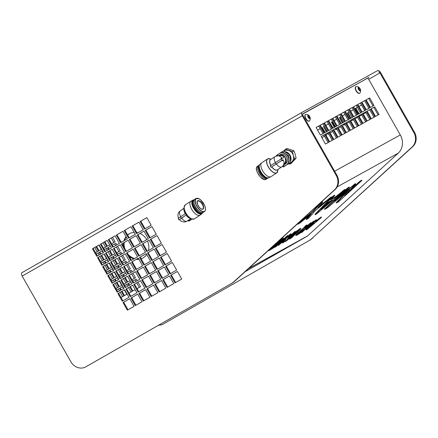 <?xml version="1.0" encoding="UTF-8"?>
<svg xmlns="http://www.w3.org/2000/svg" width="438" height="438" viewBox="0 0 438 438"><rect width="100%" height="100%" fill="white"/><g stroke="black" fill="none" stroke-linecap="round" stroke-linejoin="round"><path stroke-width="0.66" d="M104.233 242.033L106.752 246.468L103.549 248.236M101.671 249.271L99.048 250.722L96.601 246.402M95.96 246.764L98.408 251.073L95.533 252.66M112.5 237.303L115.09 241.858L111.559 243.807L109.002 239.301L113.305 246.884L112.347 245.187L115.873 243.238L116.809 244.88M117.598 246.271L120.187 250.832L116.656 252.781L114.099 248.275L118.397 255.858L117.439 254.16L120.97 252.211L121.901 253.854M114.778 253.816L112.489 255.08L109.965 250.64M109.171 249.249L108.175 247.492L110.469 246.227M104.332 249.616L107.534 247.848L108.536 249.616M109.325 251.001L111.843 255.436L108.64 257.205M106.768 258.239L104.145 259.69L101.693 255.37M100.904 253.985L99.837 252.102L102.454 250.651M96.322 254.04L99.191 252.452L100.269 254.347M101.058 255.737L103.505 260.046L100.63 261.634M122.689 255.239L125.279 259.8L121.753 261.749L119.191 257.243L123.494 264.826L122.536 263.129L126.067 261.179L126.998 262.822M119.875 262.784L117.581 264.054L115.057 259.608M114.269 258.217L113.272 256.46L115.561 255.195M109.423 258.584L112.632 256.816L113.634 258.584M114.422 259.975L116.941 264.404L113.738 266.178M111.865 267.213L109.243 268.658L106.79 264.344M106.001 262.953L104.928 261.07L107.551 259.619L107.239 259.822L108.279 261.65M104.288 261.426L101.424 263.03L104.288 261.426L105.366 263.315M106.155 264.705L108.602 269.014L105.728 270.602M127.787 264.213L130.376 268.768L126.85 270.717L124.288 266.211L128.591 273.794M124.972 271.757L122.678 273.022L120.154 268.582M119.366 267.191L118.364 265.433L120.658 264.169M114.521 267.558L117.723 265.784L118.731 267.552M119.519 268.943L122.038 273.378L118.835 275.146M116.957 276.181L114.34 277.632L111.887 273.312M111.099 271.921L110.026 270.038L112.648 268.593L112.331 268.79L113.371 270.618M106.511 271.982L109.385 270.394L110.458 272.288M111.252 273.679L113.694 277.982L110.825 279.57M128.597 273.794L127.633 272.097L131.159 270.147L132.095 271.79M132.884 273.181L135.473 277.741L131.942 279.69L129.385 275.184L133.689 282.767L132.73 281.07L136.256 279.121L137.187 280.763M130.064 280.725L127.776 281.99L125.252 277.55M124.463 276.159L123.461 274.402L125.755 273.137L123.472 274.423M119.618 276.526L122.821 274.757L123.823 276.526M124.616 277.916L127.129 282.346L123.927 284.114M122.054 285.149L119.432 286.6L116.979 282.28M116.19 280.895L115.123 279.011L117.745 277.561M111.608 280.95L114.482 279.362L115.555 281.256M116.344 282.647L118.791 286.956L115.917 288.543M137.981 282.149L140.571 286.709L137.039 288.658L134.482 284.152M135.161 289.699L132.867 290.963L130.343 286.518M129.555 285.133L128.558 283.37L130.847 282.105M124.715 285.494L127.918 283.725L128.92 285.494M129.708 286.885L132.227 291.319L129.024 293.088M127.151 294.122L124.529 295.568L122.076 291.254M121.288 289.863L120.22 287.98L122.837 286.534M119.574 288.335L116.711 289.94L119.574 288.335L120.653 290.23M121.441 291.615L123.888 295.924L121.014 297.511M109.681 244.847L107.392 246.112L104.868 241.672M103.007 242.734L105.52 247.147M98.873 245.099L101.348 249.452M94.739 247.465L97.176 251.757M112.358 245.209L114.652 243.939L115.583 245.581M116.377 246.972L118.955 251.511M108.186 247.508L110.475 246.244M104.343 249.633L106.314 248.543L107.315 250.312M108.104 251.702L110.611 256.115M99.848 252.118L102.142 250.848L103.182 252.682M103.97 254.067L106.445 258.42M96.333 254.062L97.97 253.153L99.048 255.047M99.837 256.438L102.273 260.725M117.45 254.177L119.749 252.907L120.68 254.549M121.468 255.94L124.047 260.479M113.283 256.482L115.572 255.217M109.434 258.606L111.405 257.517L112.413 259.285M113.201 260.676L115.709 265.089M109.067 263.041L111.537 267.394M104.939 261.086L107.239 259.822M103.067 262.121L104.14 264.015M104.934 265.406L107.37 269.693M122.547 263.145L124.841 261.88L125.777 263.523M126.566 264.908L129.144 269.452M118.375 265.45L120.669 264.185M114.532 267.574L116.503 266.485L117.504 268.253M118.298 269.644L120.806 274.057M114.165 272.009L116.634 276.362M110.037 270.06L112.331 268.79M106.522 271.998L108.164 271.095L109.237 272.989M110.026 274.374L112.462 278.667M127.644 272.118L129.938 270.848L130.874 272.491M131.663 273.881L134.242 278.42M119.629 276.542L121.6 275.458L122.602 277.221M123.39 278.612L125.898 283.03M115.134 279.028L117.428 277.758L118.468 279.592M119.256 280.977L121.731 285.33M111.619 280.972L113.256 280.063L114.334 281.957M115.123 283.348L117.559 287.635M132.736 281.087L135.035 279.816L135.966 281.459M136.755 282.849L139.333 287.388M128.569 283.391L130.858 282.127M124.726 285.516L126.697 284.426L127.699 286.195M128.487 287.585L130.995 291.998M120.226 287.996L122.525 286.731L123.565 288.56M124.354 289.951L126.823 294.303M118.353 289.036L119.432 290.925M120.22 292.316L122.656 296.603M111.279 237.998L113.858 242.537M158.638 325.188A11.903 10.556 -118.9 0 0 163.379 324.005A11.903 10.556 -118.9 0 0 163.5 323.934L308.325 241.048A27.775 24.637 -118.9 0 0 312.228 238.195L412.196 146.9A11.903 10.556 -118.9 0 0 413.806 132.528L414.452 132.172L380.567 72.527A3.093 1.429 60.2 0 0 377.786 70.523L302.017 112.385A3.093 1.429 60.2 0 0 302.012 112.385A3.093 1.429 60.2 0 0 302.297 115.763L336.181 175.414L336.822 175.058L302.937 115.413A1.506 0.695 60.2 0 1 302.8 113.765A1.506 0.695 60.2 0 0 302.8 113.765L367.487 78.249M413.806 132.528L379.927 72.878A1.506 0.695 60.2 0 0 378.569 71.903M317.594 130.135L320.173 128.657L317.599 130.146M321.727 127.77L322.28 127.453L325.127 132.473M325.921 133.864L326.589 135.041L326.042 135.358M324.487 136.245L321.903 137.724M328.62 133.88L327.81 134.346L327.153 133.185M326.365 131.789L323.501 126.752L324.312 126.292M325.861 125.399L328.445 123.921L325.867 125.41M329.995 123.034L333.143 128.044M333.931 129.44L334.309 130.628M332.754 131.515L330.175 132.993M336.888 129.15L335.754 129.796L335.163 128.761M334.375 127.365L331.44 122.207L332.579 121.556M334.128 120.669L336.712 119.191L334.134 120.68M341.027 126.779L338.443 128.257M345.16 124.414L343.699 125.252L343.173 124.332M342.385 122.941L339.384 117.663L340.846 116.826L340.025 117.307L343.025 122.585M342.401 115.939L344.98 114.46L342.406 115.944M349.294 122.049L346.71 123.527M353.428 119.683L351.637 120.707L351.183 119.908M350.395 118.512L347.329 113.113L349.119 112.09L347.969 112.763L351.035 118.161M350.668 111.203L353.252 109.724M357.561 117.318L354.983 118.791M361.695 114.948L359.582 116.163L359.198 115.484M358.404 114.088L355.267 108.569L357.386 107.359L355.913 108.213L359.045 113.732M358.936 106.472L361.52 104.994M365.834 112.582L363.25 114.061M129.248 256.427A13.89 12.319 -118.9 0 0 133.891 258.874M136.284 259.351A13.89 12.319 -118.9 0 0 138.945 259.307M141.118 258.798A13.89 12.319 -118.9 0 0 142.87 258.026A13.89 12.319 -118.9 0 0 146.725 254.473M148.46 250.536A13.89 12.319 -118.9 0 0 147.502 241.042M146.768 239.619A13.89 12.319 -118.9 0 0 140.001 233.449M138.008 232.748A13.89 12.319 -118.9 0 0 136.689 232.469M134.159 232.354A13.89 12.319 -118.9 0 0 129.44 233.711A13.89 12.319 -118.9 0 0 127.595 234.992M126.051 236.613A13.89 12.319 -118.9 0 0 123.959 240.791M123.543 242.866A13.89 12.319 -118.9 0 0 123.582 246.457M414.452 132.172A11.903 10.556 61.1 0 1 412.837 146.544L412.196 146.9M312.228 238.195L412.837 146.544M312.874 237.845A27.775 24.637 61.1 0 1 308.965 240.692L308.325 241.048M163.5 323.934L308.965 240.692M358.941 106.478L361.525 105.005M360.217 115.796L359.839 115.128M350.674 111.214L353.258 109.735M352.272 120.341L351.829 119.552M344.334 124.89L343.814 123.976M335.015 127.009L332.086 121.852L332.584 121.567M336.389 129.434L335.804 128.405M327.005 131.433L324.317 126.297M328.451 133.979L327.794 132.829M321.733 127.776L322.286 127.463M124.764 248.532A13.89 12.319 61.1 0 1 124.189 242.499M124.606 240.418A13.89 12.319 61.1 0 1 126.221 236.909M127.682 235.146A13.89 12.319 61.1 0 1 129.763 233.542M143.188 257.84A13.89 12.319 61.1 0 1 141.041 258.666M138.791 259.028A13.89 12.319 61.1 0 1 136.908 258.995M134.521 258.519A13.89 12.319 61.1 0 1 128.082 254.374M364.745 79.672L368.977 77.258L364.745 79.672M303.797 113.343L308.029 110.929L303.797 113.343M302.603 114.094L367.46 78.26A1.188 0.547 60.2 0 1 368.533 79.032L400.288 134.937A15.078 13.375 -118.9 0 1 399.029 152.358A15.078 13.375 61.1 0 1 398.246 153.141L307.684 235.852A3.175 2.814 -118.9 0 1 307.235 236.181L245.056 271.768M302.012 112.385L21.9 272.71A3.093 1.429 -119.8 0 1 21.911 272.704A3.093 1.429 -119.8 0 0 22.185 276.088L70.83 361.717A11.903 10.556 -118.9 0 0 85.749 366.891A11.903 10.556 -118.9 0 0 85.875 366.82L230.7 283.933A27.775 24.637 -118.9 0 0 234.604 281.081L334.572 189.785A11.903 10.556 -118.9 0 0 336.181 175.414M139.525 257.478L146.248 253.635L150.557 261.223L143.839 265.067L139.525 257.478L140.171 257.122L144.474 264.705M120.795 280.085L127.518 276.241L131.827 283.829L125.109 287.678L120.795 280.085L121.441 279.734L125.744 287.312M115.703 271.117L122.421 267.268L126.735 274.861L120.012 278.705L115.703 271.117L116.344 270.761L120.647 278.344M125.892 289.058L132.61 285.209L136.924 292.798L130.206 296.646L125.892 289.058L126.533 288.702L130.842 296.28M105.509 253.175L112.232 249.331L116.541 256.92L109.823 260.763L105.509 253.175L106.149 252.819L110.458 260.402M108.356 239.663L115.074 235.814L119.388 243.402L112.67 247.251L108.356 239.663L115.079 235.825M124.239 230.569L130.962 226.72L135.271 234.314L128.553 238.157L124.239 230.569L124.879 230.213L129.188 237.796M140.122 221.48L146.845 217.631L151.154 225.22L144.436 229.069L140.122 221.48L140.768 221.124L145.071 228.702M160.505 257.358L167.228 253.509L171.537 261.103L164.819 264.946L160.505 257.358L161.151 257.002L165.454 264.585M136.683 270.996L143.401 267.147L147.715 274.741L140.992 278.584L136.683 270.996L137.324 270.64L141.627 278.223M142.372 243.966L149.095 240.117L153.404 247.705L146.686 251.554L142.372 243.966L143.012 243.61L147.321 251.188M155.413 248.39L162.131 244.541L166.445 252.129L159.722 255.978L155.413 248.39L156.054 248.034L160.357 255.611M128.739 275.54L135.457 271.691L139.771 279.285L133.048 283.129L128.739 275.54L135.462 271.702M133.836 284.508L140.554 280.665L144.869 288.253L138.145 292.102L133.836 284.508L134.477 284.158L138.78 291.735M118.545 257.599L125.268 253.755L129.577 261.344L122.859 265.193L118.545 257.599L125.273 253.766M123.642 266.572L130.365 262.723L134.674 270.312L127.956 274.161L123.642 266.572L130.371 262.734M149.719 275.42L156.437 271.571L160.751 279.165L154.028 283.008L149.719 275.42L150.36 275.064L154.669 282.647M141.775 279.964L148.498 276.121L152.807 283.709L146.089 287.552L141.775 279.964L142.416 279.608L146.725 287.191M177.417 271.45L170.7 275.299L175.008 282.888L181.732 279.044L177.417 271.45L171.34 274.944L175.649 282.526M169.479 275.995L162.755 279.844L167.07 287.432L173.787 283.589L169.479 275.995L163.396 279.488L167.705 287.071M161.534 280.544L154.817 284.388L159.125 291.982L165.849 288.133L161.534 280.544L155.457 284.032L159.761 291.615M153.59 285.089L146.872 288.932L151.187 296.526L157.904 292.677L153.59 285.089M145.651 289.633L138.928 293.482L143.242 301.07L149.96 297.227L145.651 289.633M137.707 294.177L130.989 298.026L135.298 305.615L142.021 301.771L137.707 294.177M129.768 298.727L123.045 302.57L127.359 310.164L134.077 306.315L129.768 298.727M124.671 289.753L117.948 293.602L122.262 301.191L128.98 297.347L124.671 289.753L118.594 293.246L122.897 300.829M119.574 280.785L112.856 284.634L117.165 292.223L123.888 288.374L119.574 280.785L113.497 284.278L117.8 291.856M114.477 271.817L107.759 275.661L112.073 283.249L118.791 279.406L114.477 271.817M109.385 262.844L102.662 266.693L106.976 274.281L113.694 270.438L109.385 262.844L103.302 266.337L107.611 273.92M104.288 253.876L97.57 257.719L101.879 265.313L108.602 261.464L104.288 253.876L98.211 257.369L102.514 264.946M99.191 244.908L92.473 248.751L96.782 256.339L103.505 252.496L99.191 244.908M134.433 248.51L141.151 244.661L145.465 252.255L138.742 256.099L134.433 248.51L135.074 248.154L139.377 255.737M126.489 253.054L133.212 249.206L137.521 256.799L130.803 260.643L126.489 253.054L127.129 252.699L131.438 260.281M157.658 270.876L164.381 267.027L168.69 274.615L161.972 278.464L157.658 270.876L158.304 270.52L162.607 278.097M152.566 261.902L159.284 258.059L163.598 265.647L156.875 269.496L152.566 261.902L153.207 261.552L157.51 269.129M150.316 239.416L157.034 235.573L161.348 243.161L154.625 247.01L150.316 239.416L150.957 239.066L155.266 246.643M145.219 230.448L151.942 226.599L156.251 234.193L149.533 238.037L145.219 230.448L145.859 230.092L150.168 237.675M147.469 252.934L154.187 249.085L158.501 256.679L151.783 260.522L147.469 252.934L148.11 252.578L152.419 260.161M165.602 266.326L172.326 262.482L176.634 270.071L169.917 273.92L165.602 266.326L166.243 265.976L170.552 273.553M131.586 262.023L138.304 258.179L142.618 265.767L135.895 269.616L131.586 262.023L132.227 261.672L136.536 269.25M144.622 266.446L151.345 262.603L155.654 270.191L148.936 274.04L144.622 266.446L145.263 266.096L149.572 273.673M132.183 226.024L138.901 222.175L143.215 229.769L136.492 233.613L132.183 226.024L132.823 225.669L137.132 233.251M116.3 235.113L123.018 231.269L127.332 238.858L120.609 242.707L116.3 235.113L116.941 234.763L121.244 242.34M100.412 244.207L107.135 240.358L111.444 247.952L104.726 251.795L100.412 244.207L101.058 243.851L105.361 251.434M110.606 262.148L117.324 258.3L121.638 265.888L114.915 269.737L110.606 262.148L111.247 261.793L115.555 269.37M121.392 244.086L128.115 240.238L132.424 247.826L125.706 251.675L121.392 244.086L122.038 243.731L126.341 251.308M113.453 248.631L120.171 244.782L124.485 252.376L117.762 256.219L113.453 248.631L120.176 244.793M137.28 234.992L143.998 231.149L148.312 238.737L141.589 242.581L137.28 234.992L137.921 234.637L142.224 242.219M129.336 239.537L136.054 235.693L140.368 243.282L133.65 247.131L129.336 239.537L129.976 239.186L134.285 246.764M267.404 178.332A7.774 3.581 -123.5 0 1 267.147 178.54A7.774 3.581 -123.5 0 1 259.712 173.787A7.774 3.581 -123.5 0 1 258.562 165.569A7.774 3.581 -123.5 0 1 258.858 165.416M198.2 198.485A7.774 3.581 56.5 0 0 195.939 198.54L194.768 199.317A7.774 3.581 56.5 0 0 195.912 207.541A7.774 3.581 56.5 0 0 203.352 212.288L204.524 211.51A7.774 3.581 56.5 0 0 205.181 210.722A7.774 3.581 56.5 0 0 205.455 209.457M263.041 176.251A5.913 2.721 -123.5 0 1 260.468 173.371A5.913 2.721 -123.5 0 1 259.066 170.24M194.313 204.234A5.913 2.721 56.5 0 0 195.786 207.705A5.913 2.721 56.5 0 0 198.649 210.782M265.921 178.118A7.857 3.619 -123.5 0 1 265.877 178.107A7.857 3.619 -123.5 0 1 258.464 166.905A7.857 3.619 -123.5 0 1 258.469 166.867M194.456 199.58A7.857 3.619 56.5 0 0 195.162 208.384A7.857 3.619 56.5 0 0 202.986 212.468M268.302 177.954A7.933 3.657 -123.5 0 1 268.176 178.047A7.933 3.657 -123.5 0 1 265.959 178.135A7.933 3.657 -123.5 0 1 258.469 166.823A7.933 3.657 -123.5 0 1 259.416 164.814A7.933 3.657 -123.5 0 1 259.553 164.732M194.51 199.525A7.933 3.657 56.5 0 0 193.738 199.805A7.933 3.657 56.5 0 0 195.069 208.439A7.933 3.657 56.5 0 0 202.498 213.043A7.933 3.657 56.5 0 0 203.057 212.441M268.368 177.921A7.933 3.657 -123.5 0 1 260.851 173.026A7.933 3.657 -123.5 0 1 259.608 164.688M193.612 199.898A7.933 3.657 56.5 0 0 193.476 199.98A7.933 3.657 56.5 0 0 192.528 201.989A7.933 3.657 56.5 0 0 194.647 208.373A7.933 3.657 56.5 0 0 200.018 213.301A7.933 3.657 56.5 0 0 202.236 213.218A7.933 3.657 56.5 0 0 202.361 213.125M266.413 177.729A7.736 3.564 -123.5 0 1 266.315 177.697A7.736 3.564 -123.5 0 1 261.081 172.89A7.736 3.564 -123.5 0 1 259.017 166.664A7.736 3.564 -123.5 0 1 259.022 166.56M192.523 202.099A7.736 3.564 56.5 0 0 192.512 202.203A7.736 3.564 56.5 0 0 194.581 208.422A7.736 3.564 56.5 0 0 199.816 213.229A7.736 3.564 56.5 0 0 199.914 213.268M268.094 177.938A7.933 3.657 -123.5 0 1 266.518 177.768A7.933 3.657 -123.5 0 1 261.147 172.835A7.933 3.657 -123.5 0 1 259.028 166.451A7.933 3.657 -123.5 0 1 259.482 164.934M193.333 200.084A7.933 3.657 56.5 0 0 193.18 200.177A7.933 3.657 56.5 0 0 194.352 208.565A7.933 3.657 56.5 0 0 201.94 213.41A7.933 3.657 56.5 0 0 202.082 213.306M193.18 200.177L192.857 200.39A7.933 3.657 56.5 0 0 194.029 208.778A7.933 3.657 56.5 0 0 201.617 213.624L201.94 213.41M277.358 172.178A8.333 3.838 -123.5 0 1 276.745 172.851L271.04 176.629A8.333 3.838 -123.5 0 1 270.898 176.717L269.025 177.713A8.136 3.745 -123.5 0 1 261.552 172.917A8.136 3.745 -123.5 0 1 260.057 164.162L261.705 162.832A8.333 3.838 -123.5 0 1 261.842 162.733L267.547 158.956A8.333 3.838 -123.5 0 1 268.406 158.655M193.541 199.936A8.136 3.745 56.5 0 0 192.89 200.139A8.136 3.745 56.5 0 0 194.111 209.074A8.136 3.745 56.5 0 0 201.858 213.695A8.136 3.745 56.5 0 0 202.301 213.169M270.898 176.717A8.333 3.838 -123.5 0 1 263.238 171.8A8.333 3.838 -123.5 0 1 261.705 162.832M192.89 200.139L191.017 201.141A8.333 3.838 56.5 0 0 190.875 201.223A8.333 3.838 56.5 0 0 192.277 210.289A8.333 3.838 56.5 0 0 200.073 215.124A8.333 3.838 56.5 0 0 200.21 215.025L201.858 213.695M281.793 160.417L282.718 159.908A1.391 0.641 -123.5 0 1 281.793 160.417L271.062 167.278L282.718 159.908M271.062 167.278L270.208 165.942L281.251 158.863L284.924 156.837L285.779 158.173M276.263 163.861A6.148 2.831 -123.5 0 0 281.7 166.955C283.506 165.602 284.246 163.812 283.917 161.589L283.03 159.744M282.16 158.364L281.048 156.985C279.291 155.616 277.243 155.523 274.911 156.7L270.438 159.662A6.148 2.831 -123.5 0 0 270.93 165.46M179.542 219.608L186.106 215.053L181.573 218.058A6.148 2.831 56.5 0 0 187.004 221.157L190.853 218.611M186.287 214.91L185.433 213.574L180.472 216.854L178.14 218.529L178.994 219.865M180.051 219.285L181.573 218.058M284.273 157.193A4.763 4.221 -118.9 0 0 278.99 156.01M283.736 164.261A4.763 4.221 -118.9 0 0 285.154 158.567M284.881 156.864A5.316 4.714 -118.9 0 0 278.847 155.457A5.316 4.714 -118.9 0 0 278.218 155.879M283.424 165.022A5.316 4.714 -118.9 0 0 283.988 164.765A5.316 4.714 -118.9 0 0 285.735 158.2M283.988 164.765L285.204 164.091A5.316 4.714 -118.9 0 0 286.764 157.154A5.316 4.714 -118.9 0 0 280.063 154.784L278.847 155.457M282.784 165.991A6.745 5.984 -118.9 0 0 286.26 165.121A6.745 5.984 -118.9 0 0 288.773 159.416A6.745 5.984 -118.9 0 0 285.143 153.733A6.745 5.984 -118.9 0 0 279.011 153.749A6.745 5.984 -118.9 0 0 277.128 155.89M184.075 208.121A6.745 5.984 -118.9 0 0 183.226 208.904M188.439 220.21A6.745 5.984 -118.9 0 0 191.565 219.318A6.745 5.984 -118.9 0 0 191.975 219.016M312.491 224.196L313.296 223.511M298.623 233.202L302.532 230.038M322.746 207.782L331.402 200.451M282.417 166.385L283.539 166.938L289.304 163.122L288.56 155.534L282.05 151.756L276.29 155.572L276.296 156.059M184.316 207.951L181.6 209.983M187.809 220.626L188.844 221.135L192.008 219.027M359.439 88.224L358.487 88.766L359.155 89.949L360.118 89.418L359.976 90.283L359.155 89.949L358.476 88.755L358.618 87.89L359.439 88.224L360.118 89.418M309.075 116.043L308.122 116.59L308.795 117.773L308.111 116.574L308.253 115.714L309.075 116.043L309.754 117.242L309.611 118.101L308.79 117.773M314.632 222.69L312.36 224.327L310.86 225.997L314.626 222.696M298.201 233.684L299.526 233.142L303.238 229.928L301.169 230.979L298.201 233.684L298.661 233.624L298.453 233.377M303.08 229.731L303.545 229.479M332.469 199.859L328.199 202.34L321.207 209.506L332.458 199.865M283.539 166.938L289.304 163.122M288.56 155.534L289.841 154.822L290.586 162.416M282.05 151.756L283.337 151.044L289.841 154.822M188.844 221.135L192.183 219.082M308.812 117.778L309.754 117.242M314.78 221.885L316.345 220.133L314.539 221.513L306.529 229.704L306.956 229.649L321.426 217.445L317.013 220.768L314.917 221.737M316.28 220.358L316.028 220.057M306.222 229.611L306.474 229.917M321.426 217.445L321.174 217.144M313.652 221.623L301.651 232.578L313.657 221.902L313.964 221.447L313.652 221.623L313.4 221.316L313.712 221.146L313.405 221.595M301.399 232.277L301.705 231.822L301.651 232.578M313.657 221.902L313.712 221.146M305.943 225.92L303.069 229.052L295.978 235.376L297.013 235.146L300.386 233L310.81 223.473L304.58 228.297L307.131 225.373L305.943 225.92L305.691 225.614L306.879 225.072M310.81 223.473L311.117 223.024L310.865 222.718L310.558 223.166M307.131 225.373L306.874 224.924M285.729 240.686L285.658 241.415L287.235 240.259L298.426 230.574L298.891 230.547L297.424 232.02L290.186 238.628L291.462 237.927L301.065 228.702L296.975 231.176L285.658 241.415M289.633 238.776L289.934 238.327L290.186 238.628L289.885 239.082M290.449 234.439L278.453 245.395L286.162 238.765L282.756 242.882L284.596 241.721L295.026 232.195L293.745 232.901L287.64 238.354L291.024 234.253L290.197 234.133L290.772 233.947M278.201 245.088L278.502 244.639L278.453 245.395M282.548 242.69L282.8 242.997M295.026 232.195L295.075 231.439L294.774 231.888M291.024 234.253L290.733 233.837M287.591 236.016L275.595 246.977L287.596 236.296L287.903 235.847L287.339 235.715L287.651 235.54L287.344 235.994M275.343 246.671L275.644 246.222L275.896 246.523L275.595 246.977M287.596 236.296L287.651 235.54M270.536 249.162L268.85 250.7L274.993 247.027L275.414 246.468L274.1 247.191L274.407 246.742L283.452 238.305L273.137 247.443L270.536 249.162L270.284 248.855L272.885 247.136L281.623 239.153L282.893 238.453M268.921 249.972L268.85 250.7M275.108 246.917L275.163 246.161L274.856 246.61M274.035 247.109L274.407 246.742M283.145 238.759L283.2 238.004M330.493 199.914L334.605 195.72L332.239 197.226L315.42 214.45L316.367 214.105L345.122 189.851L343.162 190.995L335.941 197.018L330.624 199.772M334.605 195.72L334.353 195.419M315.114 214.357L315.365 214.664M345.122 189.851L344.87 189.544M311.177 213.968L306.556 219.394L308.511 218.299L315.404 210.579L331.336 197.341L317.889 207.836L322.614 202.29L320.627 203.407L312.792 212.025L298.004 224.103L299.893 223.073L311.144 213.985M306.343 219.203L306.595 219.504M331.347 197.483L331.095 197.177M322.614 202.29L322.363 201.989M297.769 223.938L298.021 224.245M334.55 201.091L349.321 187.404L347.12 188.904L325.138 208.975L327.438 207.815L349.436 189.386L336.641 202.728L338.251 202.017L361.799 180.516L359.587 182.016L344.668 195.545L355.464 184.19L354.692 184.436L334.539 201.141M336.346 202.63L336.598 202.931M361.492 180.965L361.547 180.21L361.24 180.659M355.464 184.19L355.213 183.889M349.02 187.853L349.07 187.103L348.768 187.552M324.585 209.123L324.886 208.674L325.138 208.975L324.837 209.43M358.536 89.505A1.883 0.871 60.2 0 0 360.485 90.294A1.883 0.871 60.2 0 0 358.87 87.458A1.883 0.871 60.2 0 0 358.536 89.505M308.171 117.329A1.883 0.871 60.2 0 0 310.12 118.118A1.883 0.871 60.2 0 0 308.511 115.276A1.883 0.871 60.2 0 0 308.171 117.329M313.843 221.102L314.095 221.409L316.094 219.827M306.277 229.397L313.219 222.301M315.47 221.179L321.12 217.051M301.705 231.822L313.4 221.316M295.957 235.54L295.727 235.075L297.73 232.994L302.817 228.751L305.691 225.614M304.979 227.629L310.865 222.718M306.047 225.822L305.795 225.515M289.934 238.327L298.278 230.656M294.44 232.731L299.844 228.745L300.747 228.641M285.527 241.458L285.313 241.064M278.502 244.639L290.197 234.133M282.51 242.581L285.165 239.553M288.385 237.259L295.075 231.439M275.644 246.222L287.339 235.715M268.718 250.744L268.499 250.361M274.85 246.337L275.163 246.161M269.671 249.288L270.284 248.855M315.168 214.144L331.988 196.925L334.418 195.195M331.177 199.208L335.689 196.717L344.81 189.457M306.304 219.093L310.06 214.806M318.755 206.698L331.084 197.04M297.752 223.802L312.54 211.718L319.592 203.823L322.324 201.88M346.31 193.64L359.335 181.715L361.547 180.21M338.437 197.505L355.256 183.686M324.886 208.674L346.869 188.603L349.07 187.103M336.389 202.427L347.777 190.689M287.684 164.354L287.98 164.19A6.745 5.984 -118.9 0 0 288.905 163.544M290.547 161.064A6.745 5.984 -118.9 0 0 289.94 155.359M289.387 154.51A6.745 5.984 -118.9 0 0 284.733 151.745M356.433 86.532A3.767 1.741 60.2 0 0 355.974 86.642A3.767 1.741 60.2 0 0 356.335 90.781A3.767 1.741 60.2 0 0 359.718 93.184A3.767 1.741 60.2 0 0 360.047 92.845A4.216 4.216 0 0 0 356.433 86.532M306.074 114.351A3.767 1.741 60.2 0 0 305.615 114.466A3.767 1.741 60.2 0 0 305.976 118.599A3.767 1.741 60.2 0 0 309.359 121.008A3.767 1.741 60.2 0 0 309.688 120.669A4.216 4.216 0 0 0 306.074 114.351M359.598 93.245A3.767 1.741 -119.8 0 1 359.488 93.321A3.767 1.741 -119.8 0 1 356.105 90.912A3.767 1.741 -119.8 0 1 355.744 86.773A3.767 1.741 -119.8 0 1 355.864 86.719M309.239 121.063A3.767 1.741 -119.8 0 1 309.124 121.14A3.767 1.741 -119.8 0 1 305.74 118.736A3.767 1.741 -119.8 0 1 305.379 114.597A3.767 1.741 -119.8 0 1 305.505 114.542M284.503 151.625A6.745 5.984 61.1 0 1 289.819 154.806M289.846 154.855A6.745 5.984 61.1 0 1 290.755 156.837A6.745 5.984 61.1 0 1 290.558 161.365M289.146 163.379A6.745 5.984 61.1 0 1 288.144 164.102A6.745 5.984 61.1 0 1 288.062 164.141M320.402 135.079L323.934 133.13L319.62 125.542L316.094 127.491L320.402 135.079M323.009 133.645L318.705 126.067L316.099 127.507M318.705 126.067L319.62 125.542M324.574 132.78L328.1 130.831L323.791 123.237L320.26 125.186L324.574 132.78M327.175 131.34L322.872 123.762L320.271 125.202M322.872 123.762L323.791 123.237M328.741 130.475L332.272 128.526L327.958 120.937L324.432 122.886L328.741 130.475M331.347 129.035L327.044 121.457L324.438 122.897M327.044 121.457L327.958 120.937M349.595 118.955L353.121 117.006L348.812 109.418L345.281 111.367L349.595 118.955M352.196 117.515L347.892 109.938L345.292 111.378M347.892 109.938L348.812 109.418M353.762 116.65L357.293 114.701L352.979 107.113L349.453 109.062L353.762 116.65M356.368 115.21L352.064 107.638L349.458 109.073M352.064 107.638L352.979 107.113M357.934 114.345L361.465 112.396L357.151 104.808L353.625 106.757L357.934 114.345M360.54 112.911L356.236 105.334L353.63 106.773M356.236 105.334L357.151 104.808M362.106 112.046L365.631 110.097L361.323 102.503L357.791 104.452L362.106 112.046M364.706 110.606L360.403 103.029L357.802 104.468M360.403 103.029L361.323 102.503M366.272 109.741L369.803 107.792L365.489 100.203L361.963 102.153L366.272 109.741M368.878 108.301L364.575 100.724L361.969 102.163M364.575 100.724L365.489 100.203M370.444 107.436L373.97 105.487L369.661 97.898L366.13 99.848L370.444 107.436M373.05 105.996L368.747 98.424L366.141 99.859M368.747 98.424L369.661 97.898M337.085 125.865L340.611 123.916L336.302 116.327L332.77 118.276L337.085 125.865M339.685 124.43L335.382 116.853L332.781 118.293M335.382 116.853L336.302 116.327M332.913 128.17L336.444 126.221L332.13 118.632L328.604 120.581L332.913 128.17M335.519 126.73L331.216 119.158L328.61 120.592M331.216 119.158L332.13 118.632M345.423 121.26L348.955 119.311L344.64 111.717L341.114 113.666L345.423 121.26M348.029 119.82L343.726 112.243L341.12 113.683M343.726 112.243L344.64 111.717M325.5 144.053L329.026 142.104L324.717 134.51L321.185 136.464L325.5 144.053M328.106 142.613L323.797 135.035L321.196 136.475M323.797 135.035L324.717 134.51M329.672 141.748L333.198 139.799L328.883 132.21L325.357 134.159L329.672 141.748M332.272 140.308L327.969 132.736L325.363 134.17M327.969 132.736L328.883 132.21M333.838 139.443L337.37 137.494L333.055 129.905L329.529 131.854L333.838 139.443M336.444 138.008L332.141 130.431L329.535 131.871M332.141 130.431L333.055 129.905M354.687 127.923L358.218 125.974L353.904 118.386L350.378 120.335L354.687 127.923M357.293 126.489L352.99 118.912L350.384 120.351M352.99 118.912L353.904 118.386M358.859 125.624L362.39 123.675L358.076 116.081L354.55 118.03L358.859 125.624M361.465 124.184L357.162 116.607L354.556 118.046M357.162 116.607L358.076 116.081M363.031 123.319L366.557 121.37L362.248 113.776L358.717 115.731L363.031 123.319M365.631 121.879L361.328 114.302L358.727 115.742M361.328 114.302L362.248 113.776M367.197 121.014L370.729 119.065L366.414 111.476L362.888 113.426L367.197 121.014M369.803 119.574L365.5 112.002L362.894 113.437M365.5 112.002L366.414 111.476M371.369 118.709L374.901 116.76L370.586 109.171L367.06 111.121L371.369 118.709M373.975 117.274L369.672 109.697L367.066 111.137M369.672 109.697L370.586 109.171M375.541 116.409L379.067 114.455L374.758 106.867L371.227 108.816L375.541 116.409M378.142 114.97L373.838 107.392L371.238 108.832M373.838 107.392L374.758 106.867M342.177 134.838L345.708 132.889L341.394 125.295L337.868 127.244L342.177 134.838M344.783 133.398L340.479 125.821L337.873 127.261M340.479 125.821L341.394 125.295M338.01 137.143L341.536 135.189L337.227 127.6L333.696 129.549L338.01 137.143M340.611 135.703L336.307 128.126L333.707 129.566M336.307 128.126L337.227 127.6M350.52 130.228L354.046 128.279L349.738 120.691L346.206 122.64L350.52 130.228M353.121 128.788L348.818 121.216L346.217 122.651M348.818 121.216L349.738 120.691M346.349 132.533L349.88 130.584L345.566 122.996L342.04 124.945L346.349 132.533M348.955 131.093L344.651 123.516L342.045 124.956M344.651 123.516L345.566 122.996M341.251 123.565L344.783 121.616L340.468 114.022L336.942 115.971L341.251 123.565M343.857 122.125L339.554 114.548L336.948 115.988M339.554 114.548L340.468 114.022M355.267 108.569L355.913 108.213M347.329 113.113L347.969 112.763M339.384 117.663L340.025 117.307M331.44 122.207L332.086 121.852M323.501 126.752L324.142 126.396M288.144 164.102L290.706 162.684A6.745 5.984 -118.9 0 0 292.009 161.671A6.745 5.984 -118.9 0 0 293.323 155.419A6.745 5.984 -118.9 0 0 288.757 150.53A6.745 5.984 -118.9 0 0 284.185 150.875L283.621 151.187M122.848 286.545L122.525 286.731M127.918 283.725L126.697 284.426M136.256 279.121L135.035 279.816M114.482 279.362L113.256 280.063M117.751 277.577L117.428 277.758M122.821 274.757L121.6 275.458M131.159 270.147L129.938 270.848M109.385 270.394L108.164 271.095M117.723 265.784L116.503 266.485M126.067 261.179L124.841 261.88M112.632 256.816L111.405 257.517M120.97 252.211L119.749 252.907M99.191 252.452L97.97 253.153M102.465 250.667L102.142 250.848M107.534 247.848L106.314 248.543M115.873 243.238L114.652 243.939M288.708 163.79L289.857 164.075L294.654 158.999L293.323 155.419L292.485 151.57L285.521 149.216L283.572 151.165M289.857 164.075L291.297 163.275L296.088 158.206L295.25 154.357L293.92 150.776L292.485 151.57M296.088 158.206L294.654 158.999M285.521 149.216L286.961 148.422L293.92 150.776M196.777 217.303L196.093 217.757M336.822 175.058A11.903 10.556 61.1 0 1 335.212 189.43L235.244 280.731A27.775 24.637 61.1 0 1 231.341 283.578L230.7 283.933M85.875 366.82L231.341 283.578M146.254 253.64L140.171 257.122M136.059 235.704L129.976 239.186M127.524 276.252L121.441 279.734M144.003 231.154L137.921 234.637M122.426 267.279L116.344 270.761M128.12 240.248L122.038 243.731M132.615 285.22L126.533 288.702M117.329 258.31L111.247 261.793M112.237 249.337L106.149 252.819M107.14 240.369L101.058 243.851M123.023 231.28L116.941 234.763M130.967 226.731L124.879 230.213M138.906 222.186L132.823 225.669M146.85 217.642L140.768 221.124M167.234 253.52L161.151 257.002M151.351 262.614L145.263 266.096M138.309 258.19L132.227 261.672M172.331 262.493L166.243 265.976M143.407 267.158L137.324 270.64M154.192 249.096L148.11 252.578M151.948 226.61L145.859 230.092M149.101 240.128L143.012 243.61M157.039 235.578L150.957 239.066M159.29 258.064L153.207 261.552M162.137 244.552L156.054 248.034M140.56 280.676L134.477 284.158M164.387 267.038L158.304 270.52M133.218 249.217L127.129 252.699M156.443 271.582L150.36 275.064M148.504 276.126L142.416 279.608M141.156 244.672L135.074 248.154M153.596 285.1L147.513 288.582L151.822 296.159M145.657 289.644L139.574 293.126L143.878 300.709M137.713 294.188L131.63 297.67L135.933 305.253M129.774 298.732L123.686 302.22L127.995 309.797M114.482 271.823L108.4 275.305L112.708 282.888M99.196 244.913L93.113 248.395L97.422 255.978M93.113 248.395L92.473 248.751M98.211 257.369L97.57 257.719M103.302 266.337L102.662 266.693M108.4 275.305L107.759 275.661M113.497 284.278L112.856 284.634M118.594 293.246L117.948 293.602M123.686 302.22L123.045 302.57M131.63 297.67L130.989 298.026M139.574 293.126L138.928 293.482M147.513 288.582L146.872 288.932M155.457 284.032L154.817 284.388M163.396 279.488L162.755 279.844M171.34 274.944L170.7 275.299M21.911 272.704L302.001 112.391M368.692 79.311L379.927 72.878M22.185 276.088L302.297 115.763M197.543 201.091L197.209 201.502L197.478 204.343L199.334 207.355C200.883 208.926 202.038 209.484 202.805 209.036A4.763 2.195 56.5 0 0 202.099 203.999A4.763 2.195 56.5 0 0 197.543 201.091A4.763 2.195 56.5 0 0 197.144 201.573M197.171 201.283A4.999 2.305 56.5 0 0 200.993 208.822A4.999 2.305 56.5 0 0 202.887 204.732A4.999 2.305 56.5 0 0 197.171 201.283M263.72 179.372L260.298 176.952L257.369 172.545A7.616 3.509 -123.5 0 1 256.46 168.4M202.017 201.343C195.868 193.924 192.331 201.573 198.688 208.548A7.616 3.509 56.5 0 0 205.198 210.525A7.616 3.509 56.5 0 0 202.017 201.343M265.976 179.317A7.774 3.581 -123.5 0 1 258.54 174.565A7.774 3.581 -123.5 0 1 257.391 166.347C253.186 168.603 262.258 182.301 265.976 179.317L267.147 178.54M195.939 198.54A7.774 3.581 56.5 0 0 197.089 206.763A7.774 3.581 56.5 0 0 204.524 211.51L205.225 210.673C205.75 209.391 205.553 207.65 204.623 205.444L200.692 199.98L199.027 198.803L195.939 198.54M276.745 172.851A8.333 3.838 -123.5 0 1 268.948 168.022A8.333 3.838 -123.5 0 1 267.547 158.956L270.027 158.868A8.284 3.816 -123.5 0 0 269.031 158.638A8.284 3.816 -123.5 0 0 268.883 167.699A8.284 3.816 -123.5 0 0 274.588 172.884A8.284 3.816 -123.5 0 0 277.796 170.601L276.745 172.851M190.875 201.223L185.17 205A8.333 3.838 56.5 0 0 186.566 214.067A8.333 3.838 56.5 0 0 194.368 218.901L200.073 215.124M184.557 205.674A8.284 3.816 56.5 0 0 184.119 207.251A8.284 3.816 56.5 0 0 186.336 213.859A8.284 3.816 56.5 0 0 191.888 218.984A8.284 3.816 56.5 0 0 193.508 219.203M281.7 166.955L277.227 169.917A6.148 2.831 -123.5 0 1 271.795 166.818M270.826 165.531A6.198 2.852 -123.5 0 1 270.646 159.52M277.435 169.78A6.198 2.852 -123.5 0 1 271.691 166.883M280.933 159.043A1.391 0.641 -123.5 0 1 281.831 158.545M281.251 158.863L282.105 160.204M275.168 162.657L276.022 163.993M275.403 162.503A6.148 2.831 -123.5 0 1 274.911 156.7M186.046 215.096A6.148 2.831 56.5 0 0 190.262 218.392M184.031 208.981A6.148 2.831 56.5 0 0 185.181 213.739M186.106 215.053A6.198 2.852 56.5 0 0 189.813 218.234L191.888 218.984L194.368 218.901M185.17 205L184.119 207.251L184.004 209.457A6.198 2.852 56.5 0 0 185.247 213.695M181.327 218.195L180.472 216.854M184.064 208.351L180.215 210.897A6.148 2.831 56.5 0 0 180.708 216.701M299.526 233.142L299.274 232.841M300.791 232.162L300.539 231.861M316.05 220.298L315.798 219.991M315.316 220.823L315.064 220.522M314.539 221.513L314.287 221.212M321.081 217.516L320.83 217.215M320.101 218.25L319.85 217.943M317.993 220.035L317.742 219.734M317.013 220.768L316.762 220.462M312.387 222.603L312.135 222.301M303.069 229.052L302.817 228.751M301.87 230.087L301.618 229.786M300.358 231.253L300.107 230.952M297.982 233.295L297.73 232.994M295.978 235.376L295.727 235.075M310.799 223.199L310.547 222.893M309.535 224.179L309.283 223.873M306.496 226.955L306.244 226.649M297.424 232.02L297.178 231.713M300.096 229.052L299.844 228.745M296.975 231.176L296.723 230.87M293.197 234.357L292.967 234.073M289.184 235.42L288.932 235.118M295.009 231.921L294.758 231.614M293.745 232.901L293.493 232.594M288.741 237.473L288.489 237.166M286.326 237.002L286.074 236.695M269.271 250.142L269.041 249.863M283.14 238.475L282.888 238.173M281.875 239.46L281.623 239.153M273.137 247.443L272.885 247.136M271.867 248.423L271.615 248.122M333.751 196.005L333.499 195.704M333.017 196.536L332.765 196.235M332.239 197.226L331.988 196.925M344.137 190.273L343.885 189.966M343.162 190.995L342.91 190.689M336.915 196.295L336.663 195.994M335.941 197.018L335.689 196.717M330.23 197.954L329.978 197.648M329.458 198.513L329.206 198.206M321.459 202.799L321.207 202.493M320.627 203.407L320.375 203.101M319.844 204.124L319.592 203.823M313.635 211.253L313.384 210.946M312.792 212.025L312.54 211.718M298.82 223.369L298.568 223.062M360.852 181.036L360.6 180.73M359.587 182.016L359.335 181.715M351.216 189.665L350.964 189.358M351.194 189.687L350.942 189.38M354.692 184.436L354.441 184.135M353.756 185.132L353.504 184.825M348.385 187.924L348.133 187.623M347.12 188.904L346.869 188.603M337.222 186.856L398.246 153.141M248.707 268.434L307.684 235.852M248.488 268.636L307.235 236.181M334.637 171.203L400.288 134.937M334.572 189.785L335.212 189.43M234.604 281.081L235.244 280.731M258.562 165.569L257.391 166.347M271.062 159.246L270.027 158.868M277.851 169.501L277.796 170.601M180.215 210.897C176.591 213.558 178.299 218.009 178.644 218.206M187.004 221.157C183.111 223.407 179.81 220.281 179.498 219.547M316.482 220.09L316.231 219.783M306.337 229.961L306.085 229.654M321.508 217.314L321.257 217.007M301.519 232.622L301.267 232.315M311.248 222.98L310.996 222.674M307.262 225.181L307.011 224.875M298.951 230.383L298.7 230.076M289.753 239.121L289.502 238.819M301.065 228.702L300.813 228.395M278.322 245.439L278.07 245.132M282.663 243.041L282.411 242.734M295.458 231.702L295.207 231.395M291.122 234.1L290.87 233.793M275.458 247.021L275.206 246.714M288.034 235.803L287.782 235.502M275.546 246.424L275.294 246.118M283.583 238.261L283.331 237.96M334.807 195.457L334.555 195.151M315.229 214.708L314.977 214.401M345.199 189.714L344.947 189.408M306.458 219.553L306.206 219.246M331.473 197.297L331.221 196.996M322.707 202.137L322.456 201.836M297.884 224.289L297.632 223.982M361.93 180.472L361.678 180.166M355.64 183.944L355.388 183.642M349.458 187.36L349.206 187.059M324.706 209.468L324.454 209.167M336.461 202.975L336.209 202.674M164.02 323.649L163.379 324.005M85.749 366.891L86.39 366.535"/></g></svg>
